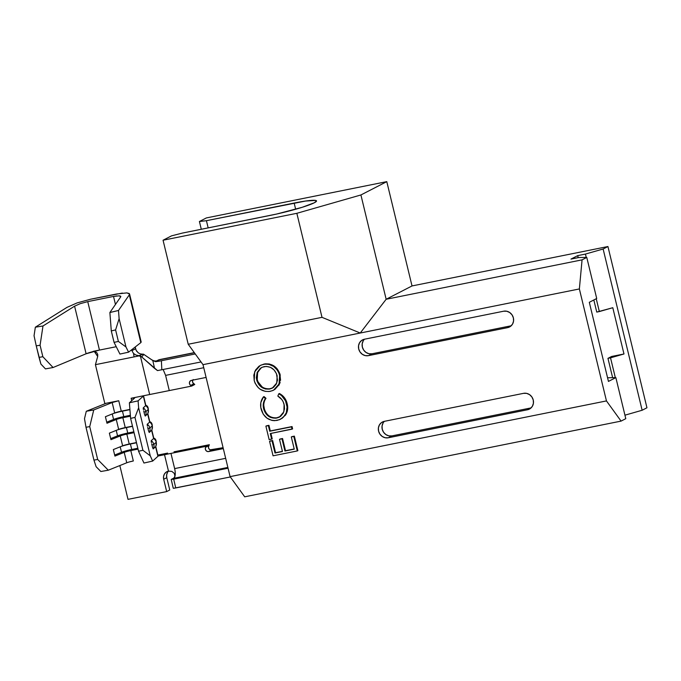 <?xml version="1.0" encoding="UTF-8"?>
<svg xmlns="http://www.w3.org/2000/svg" width="681" height="681" viewBox="0 0 681 681"><rect width="100%" height="100%" fill="white"/><g stroke="black" fill="none" stroke-linecap="round" stroke-linejoin="round"><path stroke-width="1.02" d="M135.272 346.952L135.536 348.757L131.884 350.638L131.671 349.762M148.586 431.005L149.224 432.478A6.155 6.035 -132.2 0 0 149.863 428.008L147.981 428.604L148.271 429.813M144.61 414.576L145.249 416.057A6.155 6.035 -132.2 0 0 145.887 411.588L144.006 412.175L144.295 413.393M152.553 447.434L153.199 448.907A6.155 6.035 -132.2 0 0 153.838 444.438L151.948 445.025L152.246 446.242M145.249 416.057L147.649 413.878A6.155 6.035 -132.2 0 0 148.288 409.409L145.887 411.588A6.155 6.035 47.8 0 1 145.249 416.057L147.649 413.878L149.633 422.092L147.232 424.272L147.411 426.153M153.199 448.907L155.591 446.727A6.155 6.035 -132.2 0 0 156.23 442.258L153.838 444.438A6.155 6.035 47.8 0 1 153.199 448.907L155.591 446.727L157.915 456.313L152.655 461.08L150.254 455.827L138.635 407.8L138.09 400.854L129.381 402.803L134.642 398.027L131.127 398.257L143.495 395.763A14.718 1.43 166.4 0 1 143.342 396.087L138.09 400.854L143.342 396.087L145.657 405.663L143.265 407.842L143.436 409.724M149.224 432.478L151.616 430.307A6.155 6.035 -132.2 0 0 152.255 425.829L149.863 428.008A6.155 6.035 47.8 0 1 149.224 432.478L151.616 430.307L153.608 438.513L151.208 440.692L151.386 442.582M159.184 359.687L194.349 352.707L158.605 359.9L194.383 352.758L158.452 359.985L155.617 361.688L159.95 359.628M116.851 295.903L113.523 296.431L119.32 295.809L120.69 296.89L109.879 312.519L111.292 330.923L115.6 329.902L119.115 318.64L118.494 310.476L129.305 294.847L140.592 341.768M122.376 293.077L90.624 299.214L116.4 294.03L126.836 292.898L129.56 293.962L129.305 294.847L140.856 342.594L128.59 352.162L125.968 346.952L119.115 318.64L125.968 346.952L118.383 341.428L115.6 329.902L118.383 341.428L114.059 342.381L111.292 330.923L114.059 342.381L119.941 354.069L128.59 352.162L140.856 342.594M142.584 354.163L143.836 354.392L152.799 360.53L154.561 368.395L141.742 356.946L157.507 370.592L201.04 361.951L157.507 370.592L154.561 368.395L152.799 360.53L143.376 354.12L138.771 355.754L141.742 356.946L143.836 354.392L141.742 356.946L140.354 355.959L135.987 355.065L133.553 353.507L134.089 356.895L139.452 355.814L134.089 356.895L133.553 353.507L131.884 350.638L135.553 348.834M45.457 368.889L53.067 367.519L86.104 353.771L99.46 350.077L93.178 351.345L99.46 350.077L87.738 301.623L113.523 296.431L115.455 304.45L113.523 296.431L87.738 301.623L99.46 350.077A11.322 1.098 -13.6 0 0 86.104 353.771L74.587 306.169L80.247 303.666L87.738 301.623L80.247 303.666L74.587 306.169L86.104 353.771L53.067 367.519L42.843 356.708L40.077 345.25L42.988 325.978L74.587 306.169L42.988 325.978L35.344 327.203L34.05 335.75L36.246 345.863L40.077 345.25L42.843 356.708L39.038 357.389L36.246 345.863L40.903 364.071L45.457 368.889L40.903 364.071L39.038 357.389L42.843 356.708L53.067 367.519L45.457 368.889M77.123 302.9L90.624 299.214L77.123 302.9L66.942 307.395L35.344 327.203L66.942 307.395L77.123 302.9M120.835 296.431L120.69 296.89L120.656 296.15L119.32 295.809M116.238 346.706L99.46 350.077L116.238 346.706M126.743 462.782L108.313 470.205L126.743 462.782L124.223 452.363L121.533 452.278L124.223 452.363L114.927 456.1L113.344 449.562L114.927 456.1L124.223 452.363A5.661 0.553 -13.6 0 1 130.803 450.558L138.039 449.102L130.803 450.558L131.731 449.477A8.776 0.851 -13.6 0 0 121.533 452.278A8.776 0.851 166.4 0 1 131.731 449.477L130.403 444.003A8.776 0.851 -13.6 0 0 120.367 446.736A8.776 0.851 166.4 0 1 130.403 444.003L136.506 442.778L129.22 444.021A5.661 0.553 166.4 0 0 122.64 445.817A5.661 0.553 166.4 0 0 122.64 445.825L113.344 449.562L122.64 445.825L120.248 435.934L117.558 435.849L120.248 435.934L110.952 439.679L109.369 433.142L110.952 439.679L120.248 435.934A5.661 0.553 -13.6 0 1 126.828 434.129L134.063 432.673L126.828 434.129L127.756 433.056A8.776 0.851 -13.6 0 0 117.558 435.849A8.776 0.851 166.4 0 1 127.756 433.056L126.428 427.574A8.776 0.851 -13.6 0 0 116.391 430.307A8.776 0.851 166.4 0 1 126.428 427.574L132.531 426.349L125.244 427.591A5.661 0.553 166.4 0 0 118.664 429.396L109.369 433.142L118.664 429.396L116.272 419.505L113.582 419.428L116.272 419.505L106.977 423.25L105.402 416.712L106.977 423.25L116.272 419.505A5.661 0.553 -13.6 0 1 122.852 417.7L130.437 416.176L122.852 417.7L123.78 416.627A8.776 0.851 -13.6 0 0 113.582 419.428A8.776 0.851 166.4 0 1 123.78 416.627L122.461 411.154A8.776 0.851 -13.6 0 0 112.425 413.886A8.776 0.851 166.4 0 1 122.461 411.154L129.926 409.647L121.269 411.162A5.661 0.553 166.4 0 0 114.697 412.967L105.402 416.712L114.689 412.967A5.661 0.553 166.4 0 1 114.697 412.967L112.169 402.548L93.74 409.971L86.291 411.273L84.495 418.696L85.993 427.259L89.722 426.612L93.74 409.971L112.169 402.548L118.749 400.743L106.372 403.237A14.718 1.43 166.4 0 0 104.721 403.85L86.291 411.273L104.721 403.85A14.718 1.43 166.4 0 1 106.372 403.237L104.831 403.544L95.425 364.667L97.689 356.478L95.425 364.667L134.089 356.895L95.425 364.667L104.831 403.544L118.749 400.743L121.269 411.162L129.901 409.426L121.269 411.162A5.661 0.553 -13.6 0 0 114.689 412.967L112.169 402.548A5.661 0.553 166.4 0 1 118.749 400.743L121.269 411.162L122.461 411.154L123.78 416.627L130.369 415.299L123.78 416.627L122.852 417.7L125.244 427.591L132.48 426.136L125.244 427.591A5.661 0.553 -13.6 0 0 118.664 429.396L116.272 419.505A5.661 0.553 166.4 0 1 122.852 417.7L125.244 427.591L126.428 427.574L127.756 433.056L133.859 431.822L127.756 433.056L126.828 434.129L129.22 444.021L136.455 442.565L129.22 444.021A5.661 0.553 -13.6 0 0 122.64 445.825L120.248 435.934A5.661 0.553 166.4 0 1 126.828 434.129L129.22 444.021L130.403 444.003L131.731 449.477L137.834 448.251L131.731 449.477L130.803 450.558L133.323 460.977A5.661 0.553 -13.6 0 0 126.743 462.782L124.223 452.363A5.661 0.553 166.4 0 1 130.803 450.558L133.323 460.977L129.637 461.854M135.289 347.267L136.123 350.298L138.209 352.809L140.346 353.907L142.678 354.163L138.771 355.754L135.987 355.065L133.553 353.507L131.884 350.638M136.37 350.741L136.881 351.498M138.166 352.775L140.346 353.907M94.174 351.285L96.779 352.639L97.715 354.46L97.689 356.478L94.165 351.285M192.783 380.109A2.826 2.613 -117.2 0 0 193.796 383.846L190.714 385.429L191.667 386.076L190.714 385.429A2.826 2.613 62.8 0 1 191.412 380.39L206.096 377.436L191.412 380.39L190.093 381.139L189.437 382.552L189.676 384.169L190.714 385.429L193.796 383.846L194.74 384.493L192.749 382.586L192.519 380.968L193.166 379.547M223.087 447.689L210.165 449.809L208.914 448.77L208.386 447.221L209.314 444.719L174.038 451.818L209.314 444.719L206.241 446.302L205.679 447.255L205.313 448.805L205.841 450.354L207.084 451.392L208.633 451.563L223.317 448.609L208.633 451.563L211.706 449.979L223.087 447.689M165.602 375.384L169.28 390.579L149.684 394.52L140.354 355.959L149.684 394.52L143.495 395.763A14.718 1.43 166.4 0 1 143.504 395.789A14.718 1.43 166.4 0 1 143.342 396.087L145.657 405.663L143.265 407.842A6.155 6.035 47.8 0 1 145.887 411.588L148.288 409.409A6.155 6.035 47.8 0 1 147.649 413.878A14.718 1.43 -13.6 0 0 147.786 413.716A14.718 1.43 166.4 0 1 147.649 413.878L149.633 422.092A14.718 1.43 166.4 0 0 149.684 421.667C152.195 422.339 152.884 425.157 151.752 430.154A14.718 1.43 166.4 0 1 151.616 430.307L153.608 438.513L151.208 440.692A6.155 6.035 47.8 0 1 153.838 444.438L156.23 442.258A6.155 6.035 47.8 0 1 155.591 446.727A14.718 1.43 -13.6 0 0 155.728 446.566A14.718 1.43 166.4 0 1 155.591 446.727L157.915 456.313L152.655 461.08L150.254 455.827L138.635 407.8L134.957 417.41L142.908 450.269L134.957 417.41L130.607 418.389L138.558 451.239L130.607 418.389L134.957 417.41L138.635 407.8L138.09 400.854L129.381 402.803L130.607 418.389L129.381 402.803L134.642 398.027A5.661 0.553 166.4 0 0 134.702 397.917A5.661 0.553 166.4 0 0 131.127 398.257L131.714 400.692L131.127 398.257L191.667 386.076L194.74 384.493L191.667 386.076L169.28 390.579L165.602 375.384L203.738 367.714L165.602 375.384L163.372 370.038M159.303 361.16L195.251 353.95L159.303 361.16L155.617 361.688L152.799 360.53L155.617 361.688M161.823 369.834L161.397 360.76L161.823 369.834M174.855 476.47L173.655 478.334L227.863 467.43L173.655 478.334L171.467 479.279L174.225 477.892A8.487 3.141 78.6 0 0 174.634 468.596L225.666 458.33L174.634 468.596L170.957 453.401L206.241 446.302L158.069 455.998A14.718 1.43 -13.6 0 0 158.069 455.998A14.718 1.43 166.4 0 1 157.915 456.313A14.718 1.43 -13.6 0 0 158.077 456.015L155.753 446.43M144.67 414.78L143.717 410.983M148.637 431.209L147.692 427.413M152.612 447.63L151.667 443.833M151.761 430.145A14.718 1.43 -13.6 0 1 151.616 430.307A6.155 6.035 47.8 0 0 149.633 422.092L147.232 424.272A6.155 6.035 47.8 0 1 149.863 428.008L152.255 425.829A6.155 6.035 -132.2 0 0 149.633 422.092A14.718 1.43 -13.6 0 0 149.794 421.794L147.811 413.58M145.708 405.246A14.718 1.43 166.4 0 1 145.657 405.663A6.155 6.035 47.8 0 1 148.288 409.409A6.155 6.035 -132.2 0 0 145.657 405.663A14.718 1.43 -13.6 0 0 145.819 405.365L143.504 395.789M168.556 471.107A7.074 6.538 -117.2 0 0 166.777 477.679L169.756 490.005L166.675 491.588L163.695 479.262L166.675 491.588L128.011 499.36L119.83 465.557L128.011 499.36L166.675 491.588L169.756 490.005L166.777 477.679L166.632 474.963L167.492 472.461M167.594 453.112L157.847 455.078L167.594 453.112M153.659 438.096A14.718 1.43 166.4 0 1 153.608 438.513A6.155 6.035 47.8 0 1 156.23 442.258A6.155 6.035 -132.2 0 0 153.608 438.513A14.718 1.43 -13.6 0 0 153.77 438.223L151.786 430.009M138.558 451.239L143.955 463.029L152.655 461.08L143.955 463.029L138.558 451.239L142.908 450.269L138.558 451.239M168.488 471.124L171.85 471.397L174.31 473.406L174.915 476.002L174.225 477.892A8.487 3.141 78.6 0 0 174.634 468.596L170.957 453.401L164.513 454.695L168.488 471.124A7.074 6.538 62.8 0 0 166.905 471.678A7.074 6.538 62.8 0 0 163.695 479.262L166.777 477.679L163.695 479.262L163.551 476.547L164.41 474.044L166.147 472.146L168.488 471.124L164.513 454.695L158.069 455.998M230.331 476.964L173.595 488.286L175.741 487.945L173.706 479.143L228.058 468.213L171.212 479.45L173.706 479.143L175.741 487.945L230.331 476.964M205.679 447.255L208.752 445.672A2.826 2.613 -117.2 0 0 211.706 449.979L208.633 451.563A2.826 2.613 62.8 0 1 205.679 447.255L206.241 446.302L209.314 444.719L208.752 445.672L205.679 447.255M108.313 470.205L100.856 471.507L108.313 470.205L97.672 459.462L93.944 460.118L96.115 466.715L100.856 471.507L96.115 466.715L93.944 460.118L85.993 427.259L93.944 460.118L97.672 459.462L89.722 426.612L97.672 459.462L108.313 470.205M150.254 455.827L142.908 450.269L150.254 455.827M117.558 435.849L116.23 430.375L117.558 435.849L110.697 438.615L117.558 435.849M121.533 452.278L120.205 446.804L121.533 452.278L114.672 455.036L121.533 452.278M113.582 419.428L112.254 413.946L113.582 419.428L106.721 422.186L113.582 419.428M151.948 445.025L153.838 444.438A6.155 6.035 -132.2 0 0 151.208 440.692L151.182 441.373M144.006 412.175L145.887 411.588A6.155 6.035 -132.2 0 0 143.265 407.842L143.231 408.523M147.981 428.604L149.863 428.008A6.155 6.035 -132.2 0 0 147.232 424.272L147.207 424.944M126.836 292.898L129.245 293.511L129.305 294.847L118.494 310.476L109.879 312.519L120.69 296.89M119.115 318.64L115.6 329.902L111.292 330.923L109.879 312.519L118.494 310.476L119.115 318.64M125.968 346.952L128.59 352.162L119.941 354.069L114.059 342.381L118.383 341.428L125.968 346.952M40.077 345.25L36.246 345.863L34.05 335.75L35.344 327.203L42.988 325.978L40.077 345.25M84.495 418.696L86.291 411.273L93.74 409.971L89.722 426.612L85.993 427.259L84.495 418.696M523.527 393.346A8.487 7.849 62.8 0 1 533.249 400.002L533.419 403.263L532.389 406.268L530.312 408.549L527.503 409.766L388.298 437.772L385.182 437.747L382.245 436.47L379.921 434.137L378.576 431.116L378.406 427.855L379.436 424.85L381.513 422.569L384.322 421.343L523.527 393.346L526.634 393.371L529.58 394.648L531.895 396.972L533.249 400.002A8.487 7.849 62.8 0 1 529.401 409.102A8.487 7.849 62.8 0 1 527.503 409.766L531.044 407.945L527.503 409.766L388.298 437.772L391.95 435.891L531.086 407.902L391.95 435.891L388.298 437.772A8.487 7.849 62.8 0 1 378.891 432.154A8.487 7.849 62.8 0 1 382.424 422.016A8.487 7.849 62.8 0 1 384.322 421.343L523.527 393.346M503.659 311.208A8.487 7.849 62.8 0 1 513.38 317.874L513.551 321.134L512.521 324.13L510.435 326.42L507.626 327.638L368.43 355.644L365.314 355.61L362.377 354.333L360.053 352.009L358.708 348.987L358.538 345.727L359.568 342.722L361.645 340.44L364.454 339.215L503.659 311.208L506.766 311.243L509.703 312.519L512.027 314.843L513.38 317.874A8.487 7.849 62.8 0 1 509.533 326.974A8.487 7.849 62.8 0 1 507.626 327.638L511.176 325.816L507.626 327.638L368.43 355.644A8.487 7.849 62.8 0 1 359.023 350.025A8.487 7.849 62.8 0 1 362.556 339.879A8.487 7.849 62.8 0 1 364.454 339.215L503.659 311.208M612.789 307.71L623.983 353.984L611.615 356.469L623.983 353.984L612.789 307.71L596.76 312.085L593.832 299.972L596.76 312.085L599.34 311.566L596.233 298.738L599.34 311.566L612.789 307.71M201.295 229.276L199.414 221.504L206.343 217.937L386.791 181.64L412.022 285.943L386.153 299.265L582.068 259.853L586.775 257.427L578.697 257.537L570.967 259.095L577.701 255.63L585.43 254.073L603.128 249.008L607.937 246.531L412.022 285.943L607.937 246.531L646.95 407.774L642.14 410.251L624.945 415.18L642.14 410.251L603.128 249.008L607.937 246.531L646.95 407.774L642.14 410.251L603.128 249.008L585.43 254.073L586.247 257.435L585.43 254.073L577.701 255.63L578.186 257.648L577.701 255.63L570.967 259.095L578.697 257.537L586.775 257.427L596.709 298.491L586.775 257.427L582.068 259.853L386.153 299.265L360.249 333.026L203.006 364.658L188.22 344.254L163.057 240.223L171.518 235.864L163.057 240.223L296.848 213.306L360.913 194.962L386.791 181.64L206.343 217.937L199.414 221.504L206.42 220.695L305.573 201.04L315.609 200.41L316.512 200.878L314.358 202.751L302.253 207.288L276.631 214.047L182.372 233.081L171.518 235.864L182.372 233.081L270.11 215.426A35.378 3.439 166.4 0 0 316.52 200.921A35.378 3.439 166.4 0 0 294.158 203.049L295.656 209.246L294.158 203.049L206.42 220.695L199.414 221.504L201.295 229.276M244.709 496.815L230.093 476.632L203.006 364.658L230.093 476.632L606.456 400.922L579.369 288.948L360.249 333.026L579.369 288.948L582.068 259.853L579.369 288.948L606.456 400.922L230.093 476.632L244.709 496.815L621.072 421.105L606.456 400.922L621.072 421.105L244.709 496.815M270.136 441.007L272.621 440.505L275.575 452.712L282.411 451.341L274.996 453.01L282.453 451.512L279.499 439.305L281.985 438.802L284.939 451.009L294.252 449.137L291.306 436.93L293.783 436.427L297.299 450.941L273.064 455.819L269.557 441.305L272.042 440.803L274.996 453.01L275.575 452.712L272.621 440.505L270.136 441.007M280.078 439.007L282.555 438.504L285.509 450.711L294.218 448.966L284.939 451.009L285.509 450.711L282.555 438.504L280.078 439.007M291.877 436.632L294.362 436.129L297.878 450.652L297.299 450.941L297.878 450.652L294.362 436.129L291.877 436.632M270.902 433.422L272.221 438.853L270.902 433.422M266.458 425.829L268.944 425.327L270.306 430.937L292.047 426.561L292.609 428.877L270.289 433.542L271.642 439.151L272.221 438.853L269.157 439.654L265.888 426.127L268.374 425.625L269.727 431.235L291.477 426.859L292.03 429.166L292.609 428.877L292.047 426.561L269.727 431.235L270.306 430.937L268.944 425.327L266.458 425.829M287.229 411.426L285.492 415.121L280.649 419.181L277.065 420.415C269.004 421.19 263.692 417.419 261.112 409.102C259.972 404.48 260.755 400.394 263.47 396.861L264.041 396.563L265.99 398.291L265.258 399.389M264.356 401.424L263.939 403.152M263.811 405.697L264.526 409.562M265.973 412.601L267.369 414.406M270.893 417.027L273.004 417.759M276.197 417.938L279.61 417.002M280.649 419.181L285.492 415.121C287.714 411.69 288.267 407.868 287.161 403.654C286.046 399.04 283.449 395.652 279.372 393.482L284.386 397.644L286.701 402.054M287.348 404.505L287.646 406.668M287.688 408.387L287.578 409.707M279.602 417.01L276.665 418.074L279.355 417.147L283.866 411.818L284.096 404.463C283.168 400.76 281.083 397.968 277.839 396.087L278.793 393.78C282.87 395.942 285.467 399.338 286.582 403.952L287.161 403.654L286.582 403.952C287.688 408.166 287.135 411.988 284.913 415.419L282.011 418.44M265.462 363.816L269.327 363.995L274.179 366.106M276.861 368.421L279.831 373.614L280.572 380.304M280.129 382.381L278.878 385.25M607.954 358.351L611.615 356.469L607.954 358.351L610.534 357.831L615.318 377.615L610.534 357.831L623.983 353.984L607.954 358.351L612.628 377.657L607.954 358.351M608.448 381.42L615.854 377.606L625.788 418.67L621.072 421.105L625.788 418.67L615.854 377.606L607.563 377.768L615.854 377.606L608.448 381.42L589.303 302.304L608.448 381.42M596.709 298.491L589.303 302.304L596.709 298.491M364.514 339.206A8.487 7.849 -117.2 0 0 363.135 349.166A8.487 7.849 -117.2 0 0 372.081 353.762L368.43 355.644L372.081 353.762L511.218 325.773L372.081 353.762L368.974 353.728L366.029 352.452L363.714 350.128L362.36 347.106L362.19 343.845L363.22 340.84M384.39 421.335A8.487 7.849 -117.2 0 0 383.003 431.303A8.487 7.849 -117.2 0 0 391.95 435.891L388.842 435.866L385.897 434.589L383.582 432.256L382.228 429.234L382.058 425.974L383.088 422.969M254.209 380.56L255.086 383.148L258.193 387.617L260.287 389.328L265.164 391.337L269.021 391.532L272.715 390.596L274.928 389.353L278.299 385.548L279.993 380.602L279.9 376.559L278.776 372.626L277.456 370.217L273.6 366.404L268.757 364.284L264.892 364.114L261.163 365.042L258.925 366.276L255.486 370.106L253.817 375.12L254.209 380.56L254.685 371.758L260.244 365.467L263.624 364.301C271.583 363.475 276.92 367.11 279.636 375.222L279.091 383.956L273.549 390.204L270.289 391.337C262.338 392.205 256.984 388.613 254.209 380.56M269.242 388.894L272.579 387.983L269.719 389.03L272.306 388.127L276.775 382.969L277.167 375.818C275.039 369.068 270.715 366.003 264.177 366.616L261.581 367.51L257.086 372.711L256.669 379.947C258.874 386.612 263.224 389.643 269.719 389.03L265.513 389.013L261.564 387.234L258.474 384.033L256.975 381.019L256.328 377.742L257.205 372.396L260.38 368.259L262.185 367.229L266.271 366.404L270.451 367.323L274.017 369.911L276.469 373.682L277.482 380.194L276.171 384.246L273.481 387.395L270.297 388.732C263.802 389.345 259.452 386.314 257.239 379.649L257.605 372.575L260.925 367.987M273.549 390.204L279.67 383.667L280.206 374.925L279.636 375.222L280.206 374.925C277.499 366.812 272.162 363.177 264.202 364.003L260.244 365.467M256.669 379.947L257.239 379.649L256.669 379.947M258.235 371.128L257.776 372.124M257.784 372.098L257.418 373.111M257.12 374.32L256.89 376.278M257.026 378.551L257.554 380.722M257.946 381.743L262.176 386.961M266.075 388.715L267.148 388.885M277.244 417.776C270.68 418.364 266.331 415.257 264.211 408.455L263.632 408.753C265.76 415.555 270.102 418.662 276.665 418.074L277.244 417.776M264.211 408.455C263.283 404.667 263.879 401.279 265.99 398.291L265.411 398.589C263.3 401.577 262.704 404.965 263.632 408.753L264.211 408.455M265.99 398.291L264.041 396.563L263.47 396.861L265.411 398.589L265.99 398.291M263.47 396.861L260.832 402.573L260.797 407.476L263.232 414.21L267.02 418.177L271.881 420.407L274.486 420.688L279.346 419.76L283.356 417.24L286.284 412.848L287.067 406.966L285.509 400.803L281.525 395.55L278.793 393.78L277.839 396.087L281.84 399.585L283.228 401.909L284.335 405.578L284.496 408.958L283.27 413.154L280.529 416.414L275.618 418.236L270.366 417.342L268.459 416.21L265.403 412.907L263.947 409.843L263.232 406.055L264.109 400.828L265.411 398.589L263.47 396.861M271.642 439.151L269.157 439.654L265.888 426.127L268.374 425.625L269.727 431.235L291.477 426.859L292.03 429.166L270.289 433.542L271.642 439.151M273.064 455.819L269.557 441.305L272.042 440.803L274.996 453.01L282.453 451.512L279.499 439.305L281.985 438.802L284.939 451.009L294.252 449.137L291.306 436.93L293.783 436.427L297.299 450.941L273.064 455.819M322.011 317.337L296.848 213.306L163.057 240.223L188.22 344.254L322.011 317.337L188.22 344.254L203.006 364.658L360.249 333.026L322.011 317.337L296.848 213.306L360.913 194.962L386.791 181.64L412.022 285.943L386.153 299.265L360.913 194.962L386.153 299.265L360.249 333.026L322.011 317.337M208.165 227.888L206.42 220.695L208.165 227.888M159.252 359.67L194.281 352.622M141.197 342.083L129.56 293.962M153.676 438.104C156.17 438.76 156.851 441.586 155.728 446.574M145.725 405.255C148.22 405.91 148.909 408.736 147.777 413.725M151.156 359.406C153.829 361.185 156.043 361.483 157.805 360.3L158.613 359.891M171.212 479.45L173.255 488.243M262.159 367.212L261.581 367.51"/></g></svg>
